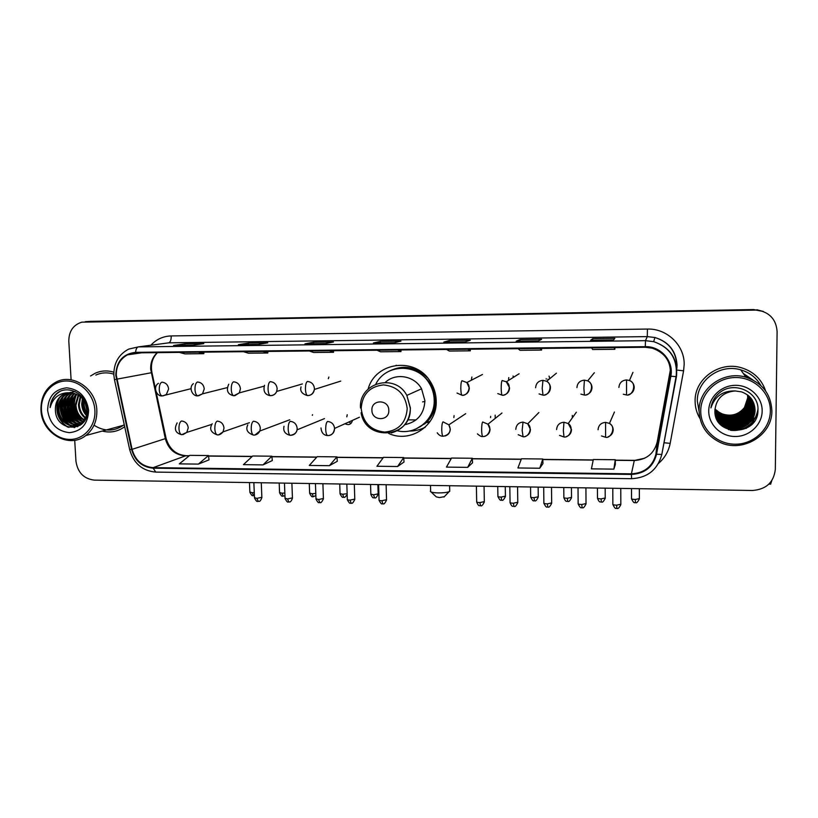 <?xml version="1.0" encoding="UTF-8"?>
<svg xmlns="http://www.w3.org/2000/svg" width="818" height="818" viewBox="0 0 818 818"><rect width="100%" height="100%" fill="white"/><g stroke="black" fill="none" stroke-linecap="round" stroke-linejoin="round"><path stroke-width="1.23" d="M388.591 433.407C410.36 443.704 437.548 425.401 436.209 400.718C435.994 393.458 433.857 386.791 429.777 380.738C414.573 356.484 375.217 362.149 368.151 389M423.796 427.896L424.869 427.517M345.094 423.785C348.816 425.483 351.28 424.378 352.476 420.462M548.019 380.135L547.917 379.174M427.742 422.241L430.268 421.26M396.321 365.257L395.329 365.82M762.897 311.31L753.613 309.552L88.324 321.484M756.875 309.725L763.337 311.484L754.002 309.725L85.798 321.689M750.74 378.928L744.135 374.654L750.74 378.928M102.25 431.066C110.389 433.09 117.812 431.669 124.52 426.812L124.52 426.812C117.812 431.669 110.389 433.09 102.25 431.066M695.106 401.076C695.116 407.323 696.742 413.141 699.973 418.53C696.742 413.141 695.116 407.323 695.106 401.076C694.472 379.112 719.134 360.983 741.241 367.711C719.134 360.983 694.472 379.112 695.106 401.076M116.299 375.319C116.166 365.953 119.878 359.133 127.424 354.869L135.604 352.885L645.3 347.282L652.294 348.171C665.555 352.987 671.527 362.302 670.218 376.106L655.934 454.143C652.652 466.516 644.472 473.08 631.404 473.826L153.15 467.64C142.342 466.649 135.318 460.544 132.087 449.338L116.299 375.319M115.798 375.319L131.586 449.419C134.898 460.912 142.097 467.17 153.181 468.182L631.404 474.43C644.809 473.663 653.183 466.935 656.547 454.256L670.842 376.208C674.012 361.29 660.821 346.065 645.3 346.668L135.583 352.333C122.874 353.867 116.279 361.536 115.798 375.319M74.714 440.268L75.951 461.178C77.659 472.518 83.784 478.837 94.326 480.125L752.488 490.483C766.149 489.43 773.756 482.416 775.321 469.44L777.1 331.607C776.272 319.685 769.799 312.496 757.693 310.063L90.236 321.341M613.377 339.991L614.891 338.396L592.682 338.672L590.616 340.278L613.377 339.991L590.616 340.278M592.692 340.237L592.682 338.672M538.275 340.922L541.598 339.327L520.013 339.603L516.168 341.198L538.275 340.922L516.168 341.198M520.033 341.147L520.013 339.603M465.289 341.832L470.33 340.237L449.327 340.503L443.796 342.098L465.289 341.832M449.358 342.026L449.327 340.503M192.813 345.227L203.794 343.632L184.919 343.877L173.539 345.472L192.813 345.227M184.991 345.319L184.919 343.877M258.171 344.409L267.793 342.824L248.416 343.069L238.375 344.664L258.171 344.409M248.478 344.531L248.416 343.069M325.319 343.58L333.499 341.985L313.601 342.231L304.981 343.826L325.319 343.58M313.652 343.713L313.601 342.231M394.337 342.722L400.984 341.116L380.544 341.382L373.427 342.977L394.337 342.722M380.585 342.885L380.544 341.382M113.835 372.2C107.393 370.247 101.197 370.585 95.246 373.212L90.593 375.963L95.246 373.212C101.197 370.585 107.393 370.247 113.835 372.2M765.628 390.953C761.63 379.215 753.501 371.464 741.241 367.711C753.501 371.464 761.63 379.215 765.628 390.953M757.693 310.063L81.78 322.159C73.17 324.961 68.845 331.321 68.804 341.249L71.074 379.327M539.747 468.233L542.804 458.99L521.455 458.765L517.917 467.968L539.747 468.233L542.958 463.591M615.351 464.399L613.868 469.133L615.279 459.736L593.326 459.511L591.414 468.857L613.868 469.133M329.388 465.687L336.914 456.863L317.22 456.659L309.286 465.442L329.388 465.687L337.292 461.291M263.018 464.89L271.862 456.199L252.68 455.994L243.447 464.644L263.018 464.89L272.312 460.554M198.385 464.103L209.009 459.89L208.488 455.544L189.796 455.35L179.326 463.878L198.385 464.103L208.488 455.544M467.681 467.364L472.313 458.264L451.536 458.049L446.444 467.109L467.681 467.364L472.538 462.804M397.589 466.516L403.703 457.559L383.478 457.344L376.934 466.26L397.589 466.516L404.01 462.037M377.026 350.237L380.554 351.791L400.994 351.576L401.014 349.971M397.691 350.002L400.994 351.576M309.337 350.973L313.621 352.507L333.509 352.292L333.539 350.707M329.45 350.758L333.509 352.292M243.447 351.699L248.437 353.202L267.813 352.998L267.844 351.433M263.028 351.484L267.813 352.998M179.295 352.405L184.95 353.887L203.825 353.683L203.856 352.139M198.365 352.2L203.825 353.683M446.587 349.47L449.327 351.055L470.319 350.84L470.34 349.204M467.824 349.235L470.319 350.84M518.101 348.683L520.003 350.309L541.588 350.073L541.608 348.427M539.941 348.437L541.588 350.073M591.649 347.875L592.672 349.531L614.87 349.296L614.88 347.619M614.124 347.63L614.87 349.296M403.703 457.559L404.01 462.078M336.914 456.863L337.292 461.332M271.862 456.199L272.312 460.606M472.313 458.264L472.538 462.845M542.804 458.99L542.958 463.632M615.279 459.736L615.34 464.45M94.888 410.319C94.101 394.583 80.593 380.789 66.268 380.994C51.923 380.973 40.379 394.746 41.462 410.268C42.342 425.789 55.532 439.409 69.775 439.419C84.029 439.655 95.89 426.055 94.888 410.319M96.821 410.166C96.289 389.133 73.303 373.12 56.462 381.842C45.859 387.517 40.685 396.945 40.961 410.115C41.554 433.346 69.162 449.174 85.788 435.544C93.457 429.399 97.127 420.933 96.821 410.166M113.814 374.174C107.587 372.18 101.596 372.476 95.839 375.063M87.24 411.577L84.939 402.119M87.209 409.716L85.778 403.847M86.626 415.8C83.528 412.446 81.882 408.499 81.708 403.959L82.413 398.54M86.831 414.961C84.101 411.679 82.669 407.957 82.516 403.775L82.996 399.215M85.604 418.479C81.166 415.104 78.773 410.503 78.446 404.665L80.236 396.474M85.88 417.886C81.759 414.481 79.55 410.012 79.264 404.481L80.757 396.914M84.407 420.493C78.763 417.415 75.675 412.374 75.144 405.38L78.201 395.053M84.724 420.033C79.377 416.873 76.452 411.924 75.972 405.196L78.702 395.36M83.088 422.098C76.299 419.481 72.536 414.143 71.8 406.106C71.708 401.495 73.191 397.476 76.248 394.051M83.426 421.73C76.923 418.98 73.323 413.714 72.638 405.922C72.536 401.526 73.896 397.65 76.728 394.276M81.657 423.387C73.784 421.382 69.377 415.871 68.426 406.832C68.375 401.341 70.348 396.853 74.346 393.366M82.025 423.09C74.418 420.922 70.164 415.442 69.274 406.648C69.203 401.382 71.054 397.006 74.816 393.509M81.319 424.389C71.82 423.796 66.381 418.192 65.011 407.579C65.041 401.188 67.536 396.311 72.485 392.947M81.544 424.205C72.362 423.274 67.137 417.671 65.859 407.395C65.88 401.229 68.231 396.444 72.945 393.029M80.962 424.685C70.031 426.106 63.559 420.646 61.554 408.325C61.657 401.331 64.52 396.219 70.123 393.008L70.655 392.752M80.921 424.706C70.389 425.472 64.213 419.951 62.424 408.141C62.526 401.147 65.379 396.055 70.982 392.844L71.115 392.783M69.816 392.732L63.426 394.317C57.925 397.548 55.256 402.671 55.409 409.654C55.235 432.967 89.326 432.814 87.24 409.93C87.076 393.785 66.882 383.662 56.094 394.082C52.444 397.65 50.46 402.159 50.123 407.609C53.017 397.446 59.581 392.487 69.816 392.732C79.571 393.683 85.369 399.276 87.189 409.491L87.26 410.646M86.636 415.759L81.125 423.785C72.27 430.585 57.966 421.71 58.058 409.082C58.16 402.047 61.033 396.914 66.667 393.683L68.886 392.773M82.884 422.865L81.974 423.571C73.129 430.36 58.845 421.505 58.937 408.898C59.039 401.863 61.912 396.74 67.536 393.509L69.315 392.742M71.074 392.568L72.321 392.108M72.741 391.975L75.041 391.515M69.469 392.691L71.013 392.262M55.409 409.654C55.512 402.589 58.395 397.436 64.06 394.194L67.587 392.926M47.618 410.278C49.734 423.714 56.984 431.168 69.366 432.661C81.647 431.321 88.058 423.867 88.61 410.319C86.493 396.72 79.172 389.225 66.677 387.824C54.407 389.327 48.057 396.802 47.618 410.278M94.039 425.217C104.09 431.618 113.845 431.659 123.293 425.34L124.244 424.603M50.123 407.609C50.931 400.329 54.182 394.982 59.867 391.566M68.906 427.405C58.865 422.896 53.671 407.681 59.755 397.507M74.796 427.517L70.962 425.82M69.602 424.941C60.634 417.231 58.497 407.875 63.18 396.883M77.853 426.567L76.125 425.892M75.982 425.83L74.305 424.951M72.925 424.051C64.09 416.403 61.963 407.149 66.575 396.28M80.092 425.319L79.469 425.053M79.315 424.982L77.608 424.082M76.217 423.172C67.495 415.595 65.399 406.434 69.929 395.677M79.479 422.303C70.88 414.787 68.804 405.718 73.242 395.084M82.7 421.444C74.213 413.99 72.158 405.012 76.524 394.501M87.107 413.325C84.735 409.245 83.702 404.992 84.009 400.575M67.557 427.037C57.577 420.104 54.622 410.687 58.702 398.785M74.305 427.609L69.949 425.564M68.191 424.297C60.389 416.935 58.364 408.233 62.137 398.182M77.526 426.699L75.655 425.974M75.44 425.871L73.283 424.685M71.514 423.397C63.845 416.106 61.851 407.507 65.532 397.589M79.837 425.483L78.988 425.125M78.763 425.023L76.585 423.816M74.806 422.507C67.26 415.288 65.297 406.791 68.896 396.996M78.058 421.628C70.645 414.481 68.702 406.076 72.219 396.423M81.279 420.759C73.988 413.673 72.066 405.38 75.501 395.851M87.015 413.928C84.315 409.532 83.191 404.91 83.651 400.074M444.327 496.669L439.491 497.569L436.25 496.863L431.147 492.017M430.35 491.25C430.534 492.201 433.151 492.753 438.213 492.917C443.09 492.937 446.72 492.538 449.082 491.71L449.716 490.503M388.806 410.288C388.898 399.123 371.157 399.153 371.904 410.278C371.801 421.372 389.501 421.444 388.806 410.288M404.521 424.716C417.323 422.139 424.113 414.143 424.91 400.728L421.556 388.795C414.481 375.728 395.677 372.476 385.339 382.364M397.313 430.769C415.8 435.462 435.166 419.47 434.205 399.859C434.021 393.693 432.262 387.998 428.929 382.763C417.016 362.855 385.646 363.846 375.861 384.041M419.583 427.108C429.522 420.861 434.573 411.679 434.747 399.573C434.573 393.427 432.814 387.742 429.491 382.517C420.043 369.797 407.937 365.472 393.182 369.531M424.91 401.444L422.569 401.894M423.07 424.624L425.033 423.755M407.65 419.869L416.076 419.92M404.685 424.522L406.301 424.44M425.278 427.139C420.248 429.839 414.869 431.147 409.153 431.045M328.304 378.734L328.887 377.047M471.434 379.562L471.884 377.016M508.54 379.378L508.755 377.579M513.06 376.024L513.377 377.374M546.199 379.184L546.22 378.662M549.031 376.106L549.86 378.601M312.312 415.329L312.517 414.685M346.801 416.843L347.221 414.746M351.055 423.387L348.949 422.047M453.847 417.548L454.082 415.646M490.555 417.63L490.657 416.331M771.773 480.687L770.638 484.144M770.351 411.014C770.72 393.039 754.308 377.272 735.607 377.517C716.905 377.507 700.668 393.243 700.729 410.943C700.515 428.642 716.476 444.184 735.024 444.205C753.572 444.491 770.259 428.99 770.351 411.014M771.865 410.841C771.006 394.082 762.366 382.885 745.944 377.221C723.552 370.257 698.46 388.53 699.104 410.759C699.646 424.951 706.435 435.391 719.482 442.078C741.916 453.499 772.437 435.646 771.865 410.841M760.873 385.534C756.353 377.722 749.646 372.497 740.76 369.859C720.014 363.417 696.731 380.411 697.325 401.076L699.104 411.577M735.822 417.558L730.648 418.509M728.102 418.55L723.531 417.886M747.601 395.002L747.826 397.988C748.02 410.053 733.521 419.143 722.028 413.826L718.94 412.16L722.018 413.806C730.975 416.832 738.439 414.757 744.441 407.558L747.724 397.804L747.509 394.93M718.94 412.16L714.983 409.02M747.959 395.278L748.265 398.724C748.47 410.861 733.879 420.002 722.314 414.654M747.867 395.206L748.163 398.54C748.358 410.656 733.787 419.777 722.243 414.44M748.317 395.564L748.715 399.47C748.91 411.679 734.237 420.871 722.601 415.483L714.963 409.46M748.225 395.493L748.603 399.286C748.797 411.464 734.145 420.646 722.529 415.278L714.963 409.348M748.664 395.861L749.165 400.227C749.37 412.507 734.605 421.751 722.887 416.331L714.942 409.9M748.572 395.789L749.053 400.033C749.247 412.292 734.513 421.526 722.815 416.117L714.942 409.798M749.002 396.168L749.625 400.994C749.82 413.335 734.963 422.64 723.184 417.19L714.932 410.339M748.92 396.086L749.513 400.8C749.707 413.131 734.871 422.415 723.112 416.976L714.942 410.237C713.214 436.812 758.122 436.679 757.938 410.564C759.544 392.119 734.492 380.585 719.891 392.476C714.83 396.546 711.844 401.699 710.934 407.916C714.758 396.311 722.836 390.656 735.157 390.943C722.948 392.159 716.21 398.591 714.942 410.247M749.329 396.474L750.096 401.761C750.29 414.184 735.341 423.54 723.48 418.049L714.922 410.759M749.247 396.403L749.973 401.566C750.167 413.98 735.249 423.315 723.409 417.834L714.922 410.656M749.656 396.802L750.566 402.548C750.76 415.043 735.709 424.45 723.787 418.928C720.075 417.364 717.12 414.777 714.922 411.168M749.574 396.72L750.443 402.354C750.638 414.828 735.617 424.225 723.705 418.714C720.044 417.16 717.11 414.614 714.922 411.065M749.983 397.129L751.036 403.335C751.231 415.912 736.098 425.37 724.094 419.818C720.188 418.162 717.141 415.421 714.932 411.577M749.901 397.047L750.914 403.141C751.118 415.697 735.995 425.145 724.012 419.593C720.167 417.967 717.13 415.258 714.922 411.474M750.29 397.466L751.517 404.143C751.711 416.802 736.476 426.311 724.4 420.718C720.31 418.98 717.151 416.065 714.942 411.965M750.218 397.384L751.394 403.939C751.599 416.577 736.384 426.076 724.319 420.493C720.28 418.775 717.151 415.902 714.942 411.873M750.597 397.814L752.008 404.961C752.202 417.691 736.865 427.262 724.717 421.628C720.423 419.798 717.171 416.699 714.963 412.354M750.525 397.722L751.885 404.757C752.079 417.466 736.773 427.016 724.636 421.403C720.392 419.593 717.161 416.546 714.963 412.262M750.893 398.172L752.499 405.779C752.693 418.591 737.263 428.213 725.034 422.548C720.525 420.616 717.171 417.344 714.993 412.712C716.466 419.624 720.361 424.481 726.681 427.333C739.308 433.203 755.259 423.284 755.065 410.063C754.605 401.137 750.096 395.074 741.537 391.883L735.157 390.943M750.822 398.08L752.376 405.575C752.57 418.366 737.161 427.978 724.952 422.313C720.494 420.411 717.171 417.18 714.983 412.63M751.19 398.53L753 406.618C753.194 419.511 737.662 429.184 725.351 423.479C720.648 421.464 717.222 418.018 715.065 413.151M751.118 398.438L752.877 406.403C753.071 419.276 737.56 428.949 725.269 423.243C720.617 421.25 717.212 417.845 715.044 413.039M751.476 398.908L753.511 407.456C753.705 420.432 738.071 430.176 725.678 424.43C720.791 422.313 717.284 418.704 715.157 413.601M751.405 398.816L753.378 407.241C753.572 420.196 737.969 429.92 725.597 424.184C720.75 422.098 717.263 418.53 715.136 413.489M751.752 399.296L754.022 408.315C754.216 421.372 738.48 431.168 726.006 425.38C720.924 423.182 717.335 419.399 715.259 414.051M751.681 399.194L753.889 408.1C754.084 421.137 738.378 430.922 725.924 425.145C720.883 422.967 717.325 419.225 715.239 413.939M752.018 399.685L754.544 409.184C754.738 422.323 738.889 432.18 726.343 426.352C721.057 424.051 717.396 420.104 715.382 414.501M751.946 399.593L754.411 408.959C754.605 422.088 738.787 431.924 726.261 426.106C721.026 423.836 717.386 419.931 715.351 414.389M752.212 399.992L754.932 409.838C755.126 423.039 739.206 432.947 726.599 427.088C721.159 424.716 717.447 420.626 715.474 414.838M708.736 410.953C708.552 424.562 720.842 436.505 735.096 436.495C749.339 436.689 762.1 424.777 762.161 411.004C762.437 397.231 749.881 385.155 735.535 385.319C721.2 385.288 708.705 397.344 708.736 410.953M754.308 421.28L746.088 428.468M757.938 408.703C757.294 421.812 743.981 432.425 730.3 430.186M720.004 424.051L722.938 425.483L719.809 423.836M747.458 414.808C742.887 419.522 737.141 421.914 730.239 421.986M746.814 414.174C742.376 418.652 736.834 420.963 730.198 421.106M757.959 409.47C755.126 423.519 746.261 430.503 731.353 430.432M746.497 415.922C742.447 419.644 737.539 421.689 731.742 422.078M745.801 415.309C741.916 418.775 737.243 420.728 731.752 421.168M753.613 309.552L754.39 309.889M157.281 352.65C152.68 356.965 150.481 362.466 150.676 369.163L165.328 438.673C168.344 449.205 174.96 454.92 185.175 455.83L189.162 455.871M150.839 345.227C156.381 339.286 163.171 336.188 171.207 335.932L647.437 329.061L647.273 336.617L168.743 342.834L163.447 343.55M647.437 329.061C667.007 328.355 684.656 345.36 684.165 364.583L683.582 370.82L670.177 443.356C668.613 451.342 664.727 458.019 658.521 463.397M676.793 365.186C675.913 351.096 668.633 341.873 654.942 337.507L647.273 336.617L645.474 340.677L653.654 341.648C670.474 347.456 678.081 359.082 676.466 376.515L661.823 454.419L676.425 374.664M113.855 375.186L114.459 379.644L116.33 379.266M129.694 449.655C133.61 463.397 142.312 470.882 155.778 472.098L153.181 468.182M631.404 474.43L631.629 478.694C647.6 477.794 657.662 469.696 661.823 454.419L656.547 454.256M114.459 379.664L129.643 449.45L131.586 449.419M670.842 376.208L676.118 376.648C677.805 359.174 670.32 347.507 653.654 341.648L654.942 337.507C668.654 341.74 676.026 350.912 677.059 365.032L676.844 368.55M645.3 346.668L645.474 340.677L138.354 346.893C136.851 347.292 135.931 349.102 135.583 352.333M113.835 374.91C113.784 362.936 118.753 354.337 128.743 349.081L138.354 346.893L168.743 342.834C170.41 342.221 171.238 339.92 171.207 335.932M85.164 321.73L87.71 321.535M663.96 442.753L670.177 443.356M676.936 370.073L683.582 370.82M631.404 473.826L634.287 460.514C646.486 459.777 654.114 453.632 657.181 442.068L670.484 369.307M655.934 454.143L657.181 442.068M670.218 376.106L670.494 369.378M116.821 379.163L151.954 372.63L155.481 389.01M132.087 449.338L166.095 438.397C169.346 449.031 175.972 454.788 185.993 455.698L189.336 455.728M153.15 467.64L185.993 455.698M208.559 456.076L252.118 456.526M271.924 456.73L316.73 457.201M336.955 457.405L383.08 457.886M403.744 458.111L451.219 458.601M472.344 458.816L521.24 459.327M542.825 459.552L593.203 460.084M615.279 460.309L634.287 460.514L644.727 458.203M165.216 438.151L166.095 438.397L156.095 391.894M151.166 372.824L151.954 372.63C150.451 364.542 152.291 357.875 157.465 352.65M407.211 408.571C405.35 394.266 397.425 386.372 383.448 384.91C369.613 386.495 362.19 394.378 361.188 408.55C363.039 422.681 370.891 430.534 384.736 432.088C398.581 430.687 406.065 422.845 407.211 408.571M391.239 432.957C403.438 429.43 409.828 421.117 410.411 408.008L406.853 395.391C395.012 372.589 358.458 382.844 360.503 407.977M415.892 429.031L426.311 422.62C433.622 415.36 436.781 406.454 435.779 395.892M427.425 377.65C415.933 366.587 403.223 364.399 389.307 371.086M163.16 395.83L166.361 394.47L168.62 389C168.027 384.849 165.788 382.579 161.892 382.18C160.113 382.967 159.224 385.472 159.254 389.685C159.582 393.458 160.584 395.534 162.24 395.902L162.588 395.861M253.621 495.606L252.159 492.671L249.858 492.017L249.47 482.569M254.265 492.589L252.159 492.671M198.723 395.759L202.527 393.826L204.255 388.877C203.672 384.695 201.412 382.405 197.465 382.006C195.788 382.804 194.96 385.319 194.991 389.572C195.297 393.366 196.228 395.452 197.782 395.83L198.109 395.789M283.314 496.158L281.954 493.193L279.562 492.528L279.194 483.029M284.848 493.039L281.954 493.193M234.817 395.687L239.337 392.865L240.431 388.754C239.858 384.542 237.568 382.231 233.559 381.832C232.005 382.63 231.228 385.176 231.259 389.45C231.545 393.284 232.404 395.38 233.856 395.759L234.163 395.718M313.376 496.71L312.108 493.735L309.623 493.039L309.286 483.51M315.799 493.438L312.108 493.735M271.464 395.605C273.958 395.217 275.697 393.826 276.699 391.423L277.149 388.632C276.576 384.388 274.265 382.057 270.206 381.648C268.764 382.456 268.048 385.022 268.069 389.327C268.335 393.192 269.132 395.309 270.472 395.687L270.748 395.646M343.805 497.262L342.64 494.276L340.043 493.561L339.736 483.99M347.139 493.724L342.64 494.276M307.404 381.474C306.075 382.282 305.431 384.859 305.441 389.204C305.687 393.1 306.423 395.227 307.64 395.605L307.895 395.575C311.576 395.258 313.744 393.213 314.388 389.44L314.419 388.509C313.856 384.225 311.515 381.883 307.404 381.474M374.603 497.835L373.55 494.829L370.851 494.082L370.564 484.471M378.141 493.857L373.55 494.829M463.407 395.176C467.129 394.256 469.103 391.863 469.327 387.977L466.822 382.558L461.986 380.728C461.199 381.556 460.8 384.215 460.81 388.693C460.953 392.712 461.383 394.91 462.109 395.298L457.037 393.039M462.262 395.268L462.109 395.298C467.497 396.065 471.925 386.75 466.822 382.558L482.456 374.491M501.72 500.176L501.097 497.099C498.653 496.996 497.589 496.71 497.906 496.24L497.753 486.475M505.412 496.168L501.097 497.099M503.643 395.074C507.364 394.112 509.338 391.699 509.573 387.834L506.342 381.822L502.15 380.534C501.506 381.372 501.189 384.051 501.189 388.56C501.301 392.609 501.649 394.828 502.252 395.217L497.794 393.591M502.375 395.186L502.252 395.217C508.131 396.076 512.303 385.523 506.342 381.822L519.093 373.754M534.512 500.78L534.011 497.681C531.475 497.579 530.361 497.283 530.678 496.802L530.555 486.996M538.254 496.761L534.011 497.681M544.543 394.961C548.254 393.949 550.228 391.525 550.463 387.701C550.33 384.889 549.052 382.752 546.639 381.28L542.947 380.329C538.459 380.799 536.015 383.274 535.626 387.752M542.947 380.329L542.201 388.427L543.019 395.145L539.072 393.928M543.111 395.104L543.019 395.145C549.328 396.065 553.224 384.511 546.639 381.28L556.393 373.192M567.723 501.383L567.334 498.274C564.717 498.172 563.561 497.865 563.868 497.364L563.776 487.518M571.516 497.375L567.334 498.274M586.128 394.838C589.809 393.775 591.762 391.341 592.007 387.558C591.854 384.511 590.412 382.272 587.682 380.851L584.41 380.135C579.839 380.605 577.344 383.1 576.925 387.609M584.41 380.135L583.888 388.294L584.441 395.053L580.903 394.123M584.502 395.022L584.441 395.053C591.138 396.024 594.768 383.662 587.682 380.851L594.349 372.732M601.363 502.007L601.107 498.878C598.387 498.765 597.171 498.448 597.477 497.937L597.426 488.049M605.218 497.988L601.107 498.878M628.428 394.705C632.048 393.57 633.97 391.137 634.216 387.415C634.052 384.174 632.478 381.863 629.471 380.493L626.527 379.93C621.885 380.401 619.338 382.916 618.899 387.466M626.527 379.93L626.527 394.971L623.306 394.235M626.568 394.941L626.527 394.971C632.641 396.546 637.519 383.172 629.471 380.493L632.958 372.343M635.443 502.63L635.31 499.491C632.488 499.369 631.23 499.041 631.527 498.52L631.506 488.581M639.349 498.612L635.31 499.491M258.324 501.362L256.842 498.356L254.48 497.671L253.856 482.63M183.038 434.573L186.801 432.405L188.232 427.855C187.649 423.714 185.4 421.423 181.504 421.004C179.786 421.924 178.938 424.501 178.958 428.714C179.265 432.354 180.185 434.348 181.729 434.695L182.158 434.634M261.852 497.303L256.842 498.356M288.887 501.955L287.507 498.939L285.042 498.223L284.47 483.121M218.754 434.777L223.058 431.853L224.009 428.019C223.426 423.847 221.157 421.546 217.199 421.117C215.594 422.047 214.807 424.634 214.827 428.877C215.103 432.548 215.972 434.562 217.414 434.91L217.813 434.849M292.435 497.886L287.507 498.939M319.838 502.569L318.56 499.532L315.983 498.786L315.451 483.602M255.011 434.982L259.858 431.004L260.318 428.182C259.746 423.98 257.455 421.669 253.437 421.229C251.944 422.17 251.208 424.777 251.228 429.061C251.494 432.753 252.292 434.777 253.631 435.125L253.999 435.064M323.407 498.489L318.56 499.532M351.167 503.172L350.002 500.125C347.875 500.043 346.975 499.788 347.323 499.348L346.832 484.103M290.216 421.352C288.846 422.303 288.171 424.931 288.181 429.235C288.427 432.957 289.153 435.002 290.39 435.35L290.727 435.288C294.122 435.064 296.239 433.243 297.067 429.839L297.169 428.356C296.607 424.123 294.286 421.791 290.216 421.352M354.777 499.092L350.002 500.125M382.906 503.796L381.842 500.728C379.634 500.636 378.703 500.371 379.051 499.931L378.611 484.604M329.204 435.411C332.64 434.511 334.429 432.221 334.572 428.53L334.572 428.428C333.979 424.215 331.638 421.894 327.548 421.474C326.3 422.425 325.687 425.074 325.697 429.419C325.912 433.172 326.586 435.227 327.701 435.575L328.018 435.513M386.536 499.706L381.842 500.728M480.575 505.708L479.859 502.589C477.395 502.477 476.332 502.18 476.679 501.7L476.393 486.137M444.89 436.035C448.315 435.023 450.115 432.702 450.278 429.061L448.847 424.839L443.019 421.843C442.16 422.824 441.74 425.534 441.751 429.971C441.894 433.816 442.344 435.912 443.111 436.27C440.759 436.28 438.806 435.125 437.231 432.783M443.325 436.209L443.111 436.27C451.751 434.419 450.708 428.049 448.847 424.839L465.708 413.673M484.328 501.598L479.859 502.589M513.98 506.362L513.377 503.223C510.821 503.111 509.716 502.804 510.064 502.303L509.829 486.669M484.685 436.25C488.09 435.176 489.88 432.845 490.054 429.245L487.947 424.215L482.702 421.976C481.996 422.957 481.638 425.687 481.649 430.166C481.761 434.041 482.139 436.158 482.773 436.515C481.761 436.935 479.972 436.055 477.415 433.867M482.957 436.444L482.773 436.515C487.927 437.262 492.508 428.652 487.947 424.215L501.986 413.008M517.784 502.242L513.377 503.223M547.815 507.027L547.344 503.868C544.696 503.745 543.541 503.428 543.878 502.917L543.704 487.201M525.136 436.444C528.5 435.319 530.279 432.978 530.453 429.44L527.733 423.806L523.019 422.098C518.581 422.528 516.178 424.951 515.8 429.368M523.019 422.098L522.17 430.36L523.07 436.761L518.203 434.706M523.213 436.689L523.07 436.761C528.653 437.599 533.08 427.896 527.733 423.806L538.857 412.548M551.669 502.896L547.344 503.868M582.109 507.692L581.762 504.512C579.021 504.399 577.805 504.072 578.142 503.54L578.019 487.743M566.271 436.628C569.573 435.442 571.312 433.111 571.496 429.624L568.234 423.56L563.97 422.231C559.461 422.661 557.007 425.104 556.608 429.552M563.97 422.231L563.346 430.565L564.001 437.006L559.563 435.391M564.103 436.935L564.001 437.006C569.982 437.916 574.205 427.282 568.234 423.56L576.342 412.241M586.025 503.561L581.762 504.512M616.854 508.377L616.639 505.176C613.797 505.043 612.529 504.716 612.856 504.164L612.794 488.285M608.101 436.802C611.312 435.544 613.009 433.213 613.193 429.818C613.081 427.057 611.833 424.92 609.451 423.417L605.576 422.364C600.995 422.804 598.49 425.268 598.06 429.747M605.576 422.364L605.586 437.252L601.506 435.953M605.647 437.19L605.586 437.252C610.657 438.908 616.639 427.16 609.451 423.417L614.441 412.027M620.831 504.246L616.639 505.176M728.521 429.634L738.235 428.744M747.611 424.685L755.76 417.027M756.108 416.546L757.315 414.654M752.969 379.992L743.306 373.478M127.424 354.869L141.494 352.824M155.778 472.098L631.629 478.694M208.539 455.923L252.271 456.383M271.903 456.587L316.863 457.058M336.944 457.262L383.192 457.743M403.734 457.957L451.311 458.448M472.334 458.673L521.301 459.174M542.825 459.399L593.234 459.931M615.279 460.156L634.359 460.35M670.361 372.589L670.607 371.249M394.368 342.711L373.54 342.967M325.359 343.57L305.114 343.826M258.212 344.409L238.529 344.654M192.864 345.216L173.702 345.462M465.319 341.832L443.877 342.098M81.974 423.571L81.125 423.785M70.982 392.844L70.123 393.008M67.536 393.509L66.667 393.683M64.06 394.194L63.426 394.317M123.293 425.34L85.788 435.544M443.959 497.058L449.082 491.71M449.614 485.718L449.736 491.362M421.556 388.795L406.853 395.391L410.278 408.059C411.883 438.151 365.666 442.16 361.086 412.742M429.491 382.517L428.929 382.763M430.493 485.422L430.616 490.892M415.943 429L426.301 422.62L429.44 422.446M158.447 383.325C152.639 386.709 156.524 396.72 162.24 395.902L191.023 388.693M249.879 492.324C252.854 497.876 252.966 494.778 253.355 495.667L254.388 495.534M193.385 383.642C188.283 387.527 192.475 396.587 197.782 395.83L202.527 393.826L227.179 387.64M279.572 492.835C282.537 498.428 282.68 495.319 283.069 496.219L284.95 495.718M228.733 384.225C225.962 390.595 227.67 394.429 233.856 395.759L239.337 392.865L264.132 386.178M309.633 493.356C312.588 498.99 312.732 495.872 313.141 496.771L315.871 495.585M264.531 385.268C262.987 391.352 264.971 394.818 270.472 395.687C273.488 395.442 275.564 394.02 276.699 391.423L302.374 383.939M340.053 493.878C343.028 499.563 343.171 496.424 343.591 497.334C344.358 496.485 343.632 499.317 347.169 494.634M301.034 386.873C299.838 391.168 302.046 394.082 307.64 395.605C311.106 395.503 313.355 393.438 314.388 389.44L340.738 381.096M370.851 494.409C373.11 499.645 373.816 497.129 374.409 497.896C374.767 496.996 375.217 500.268 378.151 494.184L377.885 484.593M497.917 496.587C500.943 502.559 501.097 499.287 501.608 500.238C501.904 499.328 502.375 502.651 505.422 496.516L505.268 486.598M495.166 415.125L495.217 418.407M530.688 497.15C533.714 503.172 533.878 499.89 534.42 500.841C534.696 499.921 535.166 503.274 538.254 497.119L538.142 487.109M563.868 497.722C566.179 503.254 566.894 500.636 567.651 501.454C567.937 500.524 568.367 503.908 571.516 497.722L571.434 487.64M572.324 415.432L572.344 417.814M597.477 498.295C599.798 503.878 600.524 501.24 601.312 502.078C601.588 501.137 602.017 504.542 605.218 498.336L605.167 488.172M631.527 498.868C634.645 505.095 634.799 501.71 635.412 502.702C635.668 501.761 636.097 505.187 639.359 498.96L639.339 488.704M254.49 497.998C257.517 503.673 257.67 500.524 258.048 501.434C258.682 500.688 259.695 503.244 261.872 497.63L261.269 482.753M177.117 422.937C173.825 429.205 175.359 433.131 181.729 434.695L186.801 432.405L211.79 424.368M285.053 498.561C288.11 504.307 288.202 501.097 288.631 502.027C289.235 501.281 290.257 503.868 292.455 498.234L291.893 483.233M212.21 423.744C209.081 428.949 210.819 432.671 217.414 434.91C219.316 435.084 221.197 434.072 223.058 431.853L249.398 422.722M315.993 499.133C319.04 504.921 319.163 501.7 319.593 502.63C319.961 501.731 320.482 505.013 323.417 498.837L322.906 483.724M247.803 424.839C245.451 429.603 247.394 433.029 253.631 435.125C256.402 435.053 258.478 433.683 259.858 431.004L289.756 419.777M347.323 499.706C350.37 505.544 350.493 502.313 350.953 503.244C351.311 502.334 351.832 505.636 354.787 499.44L354.317 484.215M284.01 426.27C282.977 431.137 285.104 434.164 290.39 435.35C294.46 434.542 296.678 432.702 297.067 429.839L324.48 418.611M379.051 500.289C382.098 506.168 382.221 502.927 382.701 503.868C383.069 502.947 383.55 506.281 386.546 500.064L386.127 484.716M321.004 427.978C321.464 432.824 323.693 435.35 327.701 435.575C331.597 435.616 333.887 433.233 334.572 428.428L359.439 417.231M476.679 502.068C479 507.579 479.716 504.962 480.442 505.78C480.769 504.839 481.199 508.254 484.328 501.966L484.062 486.26M510.064 502.681C512.385 508.234 513.111 505.606 513.868 506.434C514.154 505.504 514.655 508.898 517.784 502.62L517.569 486.792M543.878 503.295C546.986 509.481 547.14 506.107 547.733 507.099C547.999 506.158 548.5 509.583 551.68 503.274L551.516 487.324M578.142 503.919C581.281 510.176 581.434 506.771 582.048 507.774C582.304 506.823 582.815 510.268 586.025 503.949L585.913 487.865M612.856 504.542C615.995 510.861 616.199 507.446 616.813 508.448C617.089 507.497 617.549 510.964 620.831 504.624L620.78 488.418M770.689 484.144L768.879 484.113M740.76 369.859L745.944 377.221"/></g></svg>
